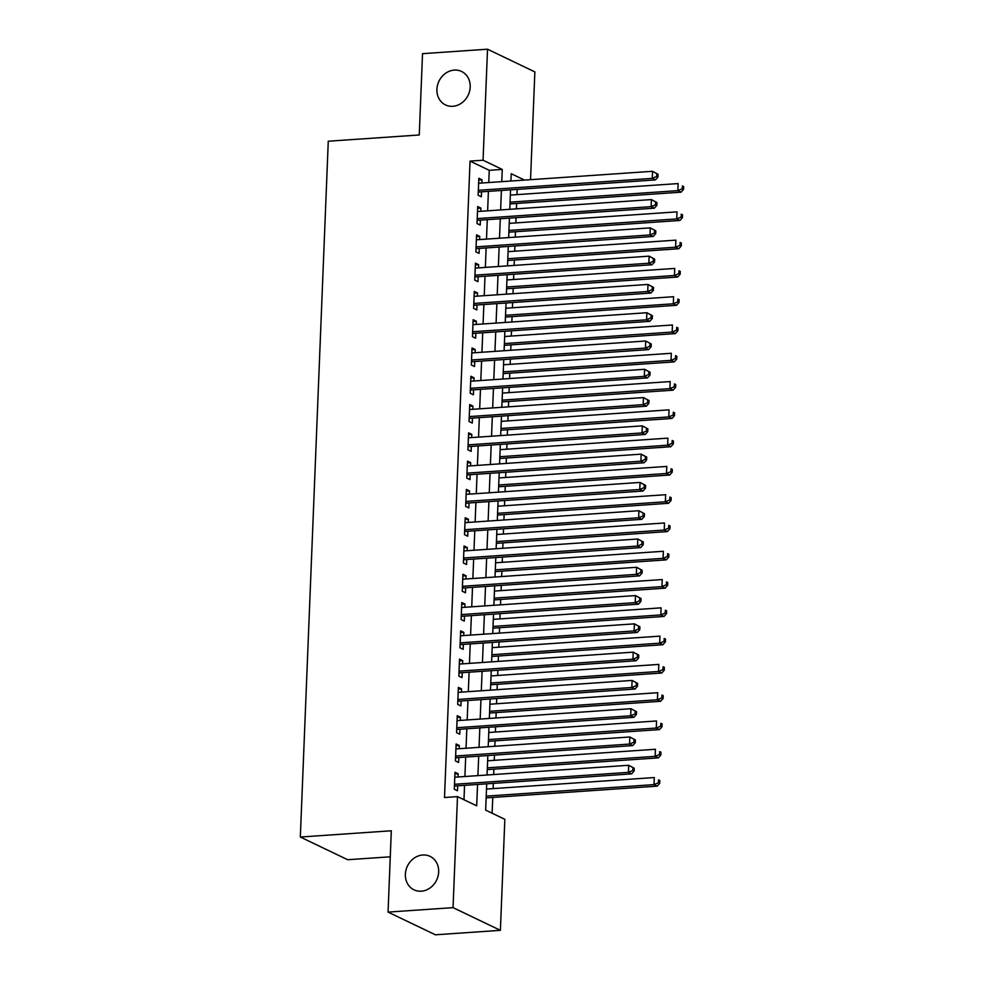 <?xml version="1.0" encoding="UTF-8"?>
<svg xmlns="http://www.w3.org/2000/svg" width="984" height="984" viewBox="0 0 984 984"><rect width="100%" height="100%" fill="white"/><g stroke="black" fill="none" stroke-linecap="round" stroke-linejoin="round"><path stroke-width="1.48" d="M422.751 854.998A18.561 16.187 115.6 0 1 430.045 856.363A18.561 16.187 115.6 0 1 438.064 876.104A18.561 16.187 115.6 0 1 421.3 891.196A18.561 16.187 115.6 0 1 413.993 889.831A18.561 16.187 115.6 0 1 405.986 870.09A18.561 16.187 115.6 0 1 422.751 854.998M454.276 70.098A18.561 16.187 115.6 0 1 461.57 71.463A18.561 16.187 115.6 0 1 469.589 91.205A18.561 16.187 115.6 0 1 452.824 106.297A18.561 16.187 115.6 0 1 445.518 104.931A18.561 16.187 115.6 0 1 437.511 85.19A18.561 16.187 115.6 0 1 454.276 70.098M390.267 856.806L347.672 859.721L300.329 837.027L328.275 141.216L419.258 134.98L422.53 53.665L487.523 49.2L534.865 71.906L530.536 179.678M492.123 813.227L492.763 797.434M493.119 788.614L493.328 783.375M493.685 774.543L493.894 769.156M494.251 760.324L494.46 755.085M494.817 746.253L495.038 740.866M495.382 732.034L495.604 726.807M495.948 717.976L496.17 712.588M496.526 703.757L496.736 698.517M497.092 689.686L497.301 684.298M497.658 675.467L497.867 670.239M498.224 661.408L498.445 656.02M498.802 647.189L499.011 641.949M499.355 633.118L499.577 627.731M499.933 618.899L500.143 613.659M500.499 604.84L500.708 599.441M501.065 590.621L501.274 585.382M501.631 576.55L501.852 571.163M502.209 562.331L502.418 557.092M502.775 548.26L502.984 542.873M503.341 534.041L503.55 528.814M503.906 519.982L504.128 514.595M504.472 505.764L504.681 500.524M505.038 491.692L505.259 486.305M505.616 477.474L505.825 472.246M506.182 463.415L506.391 458.027M506.748 449.196L506.957 443.956M507.313 435.125L507.535 429.737M507.879 420.906L508.101 415.666M508.445 406.847L508.666 401.447M509.023 392.628L509.232 387.388M509.589 378.557L509.798 373.17M510.155 364.338L510.364 359.099M510.721 350.279L510.942 344.88M511.299 336.048L511.508 330.821M511.852 321.989L512.074 316.602M512.43 307.771L512.639 302.531M512.996 293.699L513.205 288.312M513.562 279.481L513.771 274.253M514.128 265.422L514.349 260.034M514.706 251.203L514.915 245.963M515.272 237.132L515.481 231.744M515.837 222.913L516.047 217.685M516.403 208.854L516.612 203.454M516.969 194.635L517.178 189.395M486.711 783.83L485.653 810.115L504.841 819.328L500.389 930.335L453.046 907.642L457.498 796.622L476.699 805.822L477.548 784.457M453.046 907.642L388.053 912.094L435.395 934.8L500.389 930.335M458.04 776.991L458.175 773.793L454.977 772.268L454.288 789.229L457.486 790.767L457.683 785.822M459.184 748.701L459.307 745.515L456.109 743.978L455.432 760.952L458.63 762.489L458.827 757.532M460.315 720.423L460.438 717.225L457.24 715.7L456.564 732.662L459.762 734.199L459.958 729.255M461.447 692.133L461.582 688.948L458.384 687.41L457.695 704.384L460.893 705.909L461.09 700.965M462.591 663.856L462.714 660.658L459.516 659.12L458.839 676.094L462.037 677.632L462.234 672.675M463.722 635.566L463.845 632.38L460.647 630.842L459.971 647.816L463.169 649.342L463.366 644.397M464.854 607.276L464.989 604.09L461.791 602.552L461.102 619.526L464.3 621.064L464.509 616.107M465.998 578.998L466.121 575.8L462.923 574.275L462.246 591.236L465.444 592.774L465.641 587.829M467.129 550.708L467.265 547.522L464.054 545.985L463.378 562.959L466.576 564.496L466.773 559.539M468.261 522.43L468.396 519.232L465.198 517.707L464.509 534.669L467.707 536.206L467.917 531.262M469.405 494.14L469.528 490.954L466.33 489.417L465.653 506.391L468.851 507.916L469.048 502.972M470.536 465.863L470.672 462.664L467.474 461.127L466.785 478.101L469.983 479.638L470.18 474.682M471.68 437.572L471.803 434.387L468.605 432.849L467.917 449.823L471.127 451.349L471.324 446.404M472.812 409.282L472.935 406.097L469.737 404.559L469.061 421.533L472.258 423.071L472.455 418.114M473.944 381.005L474.079 377.807L470.881 376.282L470.192 393.243L473.39 394.781L473.587 389.836M475.087 352.715L475.211 349.529L472.012 347.992L471.336 364.966L474.534 366.503L474.731 361.546M476.219 324.437L476.342 321.239L473.144 319.714L472.468 336.676L475.666 338.213L475.862 333.268M477.351 296.147L477.486 292.961L474.288 291.424L473.599 308.398L476.797 309.923L477.006 304.978M478.495 267.869L478.618 264.671L475.42 263.134L474.743 280.108L477.941 281.645L478.138 276.688M479.626 239.579L479.749 236.394L476.551 234.856L475.875 251.83L479.073 253.355L479.269 248.411M480.758 211.302L480.893 208.104L477.695 206.566L477.006 223.54L480.204 225.078L480.413 220.121M488.765 182.544L489.257 170.318L470.057 161.105L444.497 797.52L457.498 796.622M463.981 799.734L464.559 785.343M464.903 776.524L465.69 757.065M466.047 748.234L466.822 728.775M467.179 719.944L467.966 700.497M468.322 691.666L469.097 672.207M469.454 663.376L470.229 643.93M470.586 635.098L471.373 615.64M471.73 606.808L472.504 587.35M472.861 578.531L473.648 559.072M473.993 550.24L474.78 530.782M475.137 521.951L475.912 502.504M476.268 493.673L477.055 474.214M477.4 465.383L478.187 445.937M478.544 437.105L479.319 417.647M479.675 408.815L480.463 389.356M480.807 380.537L481.594 361.079M481.951 352.247L482.726 332.789M483.082 323.957L483.87 304.511M484.226 295.68L485.001 276.221M485.358 267.39L486.133 247.943M486.49 239.112L487.277 219.653M487.633 210.822L488.408 191.363M481.902 183.012L482.025 179.814L478.827 178.288L478.15 195.25L481.348 196.788L481.545 191.843M388.053 912.094L391.312 830.779L300.329 837.027M470.057 161.105L483.058 160.22L487.523 49.2M501.766 181.646L502.258 169.42L483.058 160.22M477.904 775.626L478.691 756.167M479.048 747.336L479.823 727.889M480.18 719.058L480.955 699.599M481.311 690.768L482.099 671.322M482.455 662.49L483.23 643.032M483.587 634.2L484.374 614.742M484.718 605.923L485.506 586.464M485.862 577.633L486.637 558.174M486.994 549.343L487.781 529.896M488.126 521.065L488.913 501.606M489.269 492.775L490.044 473.329M490.401 464.497L491.188 445.039M491.545 436.207L492.32 416.749M492.677 407.929L493.451 388.471M493.808 379.639L494.595 360.181M494.952 351.362L495.727 331.903M496.084 323.072L496.871 303.613M497.215 294.782L498.002 275.335M498.359 266.504L499.134 247.045M499.491 238.214L500.278 218.768M500.622 209.936L501.409 190.478M524.509 180.084L511.213 173.713L510.917 181.019M510.561 189.85L509.786 209.309M509.429 218.128L508.642 237.587M508.298 246.418L507.51 265.877M507.154 274.708L506.379 294.154M506.022 302.986L505.235 322.444M504.878 331.276L504.103 350.722M503.747 359.554L502.972 379.012M502.615 387.844L501.828 407.302M501.471 416.121L500.696 435.58M500.339 444.411L499.552 463.87M499.208 472.701L498.421 492.148M498.064 500.979L497.289 520.438M496.932 529.269L496.145 548.715M495.801 557.547L495.013 577.005M494.657 585.837L493.882 605.295M493.525 614.114L492.738 633.573M492.381 642.404L491.606 661.863M491.25 670.694L490.475 690.141M490.118 698.972L489.331 718.431M488.974 727.262L488.199 746.708M487.843 755.54L487.068 774.998M489.257 170.318L502.258 169.42M478.753 180.047L482.025 179.814M477.621 208.325L480.893 208.104M476.49 236.615L479.749 236.394M475.346 264.893L478.618 264.671M474.214 293.183L477.486 292.961M473.083 321.473L476.342 321.239M471.939 349.751L475.211 349.529M470.807 378.041L474.079 377.807M469.675 406.318L472.935 406.097M468.532 434.608L471.803 434.387M467.4 462.886L470.672 462.664M466.256 491.176L469.528 490.954M465.124 519.454L468.396 519.232M463.993 547.744L467.265 547.522M462.849 576.034L466.121 575.8M461.717 604.311L464.989 604.09M460.586 632.601L463.845 632.38M459.442 660.879L462.714 660.658M458.31 689.169L461.582 688.948M457.179 717.447L460.438 717.225M456.035 745.737L459.307 745.515M454.903 774.027L458.175 773.793M478.298 191.425L479.466 191.978L655.467 179.912L652.257 178.375L478.347 190.306M656.685 176.48L652.257 178.375L652.552 171.302L658.075 174.266L656.795 173.651L656.685 176.48L657.964 177.095L658.075 174.266M478.63 183.233L652.552 171.302L656.795 173.651M479.466 191.978A2.903 2.534 -64.4 0 0 478.482 192.249L478.261 192.36M655.467 179.912L657.964 177.095M509.995 203.909L681.051 192.175L677.853 190.638L678.136 183.577L510.352 195.09M510.069 202.15L677.853 190.638L682.281 188.756L683.56 189.358L683.671 186.53L682.392 185.927L682.281 188.756M682.392 185.927L683.671 186.53M683.56 189.358L681.051 192.175M477.166 219.715L478.335 220.268L654.323 208.19L651.125 206.652L477.215 218.596M655.553 204.758L651.125 206.652L651.408 199.58L656.943 202.544L655.664 201.941L655.553 204.758L656.832 205.373L656.943 202.544M477.498 211.523L651.408 199.58L655.664 201.941M478.335 220.268A2.903 2.534 -64.4 0 0 477.351 220.539L477.129 220.65M654.323 208.19L656.832 205.373M476.035 247.993L477.191 248.558L653.191 236.48L649.994 234.942L476.072 246.873M654.409 233.048L649.994 234.942L650.276 227.87L655.811 230.834L654.532 230.219L654.409 233.048L655.688 233.663L655.811 230.834M476.354 239.801L650.276 227.87L654.532 230.219M477.191 248.558A2.903 2.534 -64.4 0 0 476.219 248.829L475.985 248.94M653.191 236.48L655.688 233.663M474.891 276.283L476.059 276.836L652.048 264.757L648.85 263.232L474.94 275.163M653.278 261.338L648.85 263.232L649.132 256.16L654.668 259.124L653.388 258.509L653.278 261.338L654.557 261.941L654.668 259.124M475.223 268.091L649.132 256.16L653.388 258.509M476.059 276.836A2.903 2.534 -64.4 0 0 475.075 277.107L474.854 277.217M652.048 264.757L654.557 261.941M473.759 304.56L474.915 305.126L650.916 293.048L647.718 291.51L473.796 303.441M652.146 289.616L647.718 291.51L648.001 284.438L653.536 287.402L652.257 286.787L652.146 289.616L653.425 290.231L653.536 287.402M474.091 296.368L648.001 284.438L652.257 286.787M474.915 305.126A2.903 2.534 -64.4 0 0 473.944 305.397L473.722 305.507M650.916 293.048L653.425 290.231M508.863 232.199L679.919 220.465L676.721 218.928L677.004 211.855L509.22 223.368M508.937 230.44L676.721 218.928L681.137 217.033L682.416 217.648L682.539 214.82L681.26 214.204L681.137 217.033M681.26 214.204L682.539 214.82M682.416 217.648L679.919 220.465M507.732 260.489L678.775 248.743L675.577 247.218L675.86 240.145L508.076 251.658M507.793 258.731L675.577 247.218L680.005 245.323L681.285 245.938L681.395 243.109L680.116 242.495L680.005 245.323M680.116 242.495L681.395 243.109M681.285 245.938L678.775 248.743M506.588 288.767L677.644 277.033L674.446 275.495L674.729 268.423L506.944 279.936M506.662 287.008L674.446 275.495L678.874 273.601L680.153 274.216L680.264 271.387L678.985 270.772L678.874 273.601M678.985 270.772L680.264 271.387M680.153 274.216L677.644 277.033M505.456 317.057L676.512 305.311L673.314 303.785L673.597 296.713L505.813 308.226M505.53 315.298L673.314 303.785L677.73 301.891L679.009 302.506L679.132 299.677L677.853 299.062L677.73 301.891M677.853 299.062L679.132 299.677M679.009 302.506L676.512 305.311M472.615 332.85L473.784 333.404L649.784 321.325L646.586 319.8L472.664 331.731M651.002 317.906L646.586 319.8L646.869 312.728L652.404 315.692L651.125 315.077L651.002 317.906L652.281 318.521L652.404 315.692M472.947 324.659L646.869 312.728L651.125 315.077M473.784 333.404A2.903 2.534 -64.4 0 0 472.812 333.674L472.578 333.785M649.784 321.325L652.281 318.521M504.325 345.335L675.368 333.601L672.17 332.063L672.453 324.991L504.669 336.503M504.386 343.576L672.17 332.063L676.598 330.169L677.878 330.784L677.988 327.955L676.709 327.34L676.598 330.169M676.709 327.34L677.988 327.955M677.878 330.784L675.368 333.601M471.484 361.128L472.652 361.694L648.64 349.615L645.442 348.078L471.533 360.009M649.87 346.183L645.442 348.078L645.725 341.005L651.26 343.969L649.981 343.354L649.87 346.183L651.15 346.798L651.26 343.969M471.816 352.948L645.725 341.005L649.981 343.354M472.652 361.694A2.903 2.534 -64.4 0 0 471.668 361.964L471.447 362.075M648.64 349.615L651.15 346.798M503.181 373.625L674.237 361.891L671.039 360.353L671.322 353.281L503.537 364.793M503.254 371.866L671.039 360.353L675.467 358.459L676.746 359.074L676.857 356.245L675.577 355.63L675.467 358.459M675.577 355.63L676.857 356.245M676.746 359.074L674.237 361.891M470.352 389.418L471.508 389.971L647.509 377.893L644.311 376.368L470.389 388.299M648.739 374.474L644.311 376.368L644.594 369.295L650.129 372.259L648.85 371.644L648.739 374.474L650.018 375.088L650.129 372.259M470.672 381.226L644.594 369.295L648.85 371.644M471.508 389.971A2.903 2.534 -64.4 0 0 470.536 390.242L470.315 390.353M647.509 377.893L650.018 375.088M502.049 401.902L673.105 390.168L669.907 388.631L670.19 381.558L502.406 393.083M502.123 400.144L669.907 388.631L674.323 386.737L675.602 387.352L675.725 384.523L674.446 383.92L674.323 386.737M674.446 383.92L675.725 384.523M675.602 387.352L673.105 390.168M469.208 417.708L470.377 418.262L646.377 406.183L643.179 404.645L469.257 416.589M647.595 402.751L643.179 404.645L643.462 397.573L648.997 400.537L647.718 399.922L647.595 402.751L648.874 403.366L648.997 400.537M469.54 409.516L643.462 397.573L647.718 399.922M470.377 418.262A2.903 2.534 -64.4 0 0 469.393 418.532L469.171 418.643M646.377 406.183L648.874 403.366M500.905 430.192L671.961 418.458L668.763 416.921L669.046 409.848L501.262 421.361M500.979 428.434L668.763 416.921L673.191 415.027L674.471 415.642L674.581 412.813L673.302 412.198L673.191 415.027M673.302 412.198L674.581 412.813M674.471 415.642L671.961 418.458M468.077 445.986L469.245 446.539L645.233 434.473L642.035 432.935L468.126 444.866M646.463 431.041L642.035 432.935L642.318 425.863L647.853 428.827L646.574 428.212L646.463 431.041L647.743 431.656L647.853 428.827M468.409 437.794L642.318 425.863L646.574 428.212M469.245 446.539A2.903 2.534 -64.4 0 0 468.261 446.822L468.04 446.933M645.233 434.473L647.743 431.656M466.945 474.276L468.101 474.829L644.102 462.751L640.904 461.213L466.982 473.156M645.332 459.331L640.904 461.213L641.187 454.153L646.722 457.105L645.442 456.502L645.332 459.331L646.611 459.934L646.722 457.105M467.265 466.084L641.187 454.153L645.442 456.502M468.101 474.829A2.903 2.534 -64.4 0 0 467.129 475.1L466.908 475.211M644.102 462.751L646.611 459.934M465.801 502.553L466.969 503.119L642.97 491.041L639.76 489.503L465.85 501.434M644.188 487.609L639.76 489.503L640.055 482.431L645.578 485.395L644.299 484.78L644.188 487.609L645.467 488.224L645.578 485.395M466.133 494.362L640.055 482.431L644.299 484.78M466.969 503.119A2.903 2.534 -64.4 0 0 465.986 503.39L465.764 503.501M642.97 491.041L645.467 488.224M464.669 530.843L465.838 531.397L641.826 519.318L638.628 517.793L464.719 529.724M643.056 515.899L638.628 517.793L638.911 510.721L644.446 513.685L643.167 513.07L643.056 515.899L644.336 516.514L644.446 513.685M465.002 522.652L638.911 510.721L643.167 513.07M465.838 531.397A2.903 2.534 -64.4 0 0 464.854 531.668L464.632 531.778M641.826 519.318L644.336 516.514M463.538 559.121L464.694 559.687L640.695 547.608L637.497 546.071L463.575 558.002M641.912 544.177L637.497 546.071L637.78 538.998L643.315 541.963L642.035 541.348L641.912 544.177L643.204 544.792L643.315 541.963M463.858 550.942L637.78 538.998L642.035 541.348M464.694 559.687A2.903 2.534 -64.4 0 0 463.722 559.957L463.489 560.068M640.695 547.608L643.204 544.792M462.394 587.411L463.562 587.965L639.551 575.886L636.353 574.361L462.443 586.292M640.781 572.467L636.353 574.361L636.636 567.288L642.171 570.253L640.891 569.638L640.781 572.467L642.06 573.082L642.171 570.253M462.726 579.219L636.636 567.288L640.891 569.638M463.562 587.965A2.903 2.534 -64.4 0 0 462.578 588.235L462.357 588.346M639.551 575.886L642.06 573.082M461.262 615.689L462.418 616.255L638.419 604.176L635.221 602.639L461.299 614.582M639.649 600.744L635.221 602.639L635.504 595.566L641.039 598.53L639.76 597.915L639.649 600.744L640.928 601.359L641.039 598.53M461.594 607.509L635.504 595.566L639.76 597.915M462.418 616.255A2.903 2.534 -64.4 0 0 461.447 616.525L461.225 616.636M638.419 604.176L640.928 601.359M460.118 643.979L461.287 644.532L637.288 632.466L634.09 630.929L460.168 642.859M638.505 629.034L634.09 630.929L634.372 623.856L639.908 626.82L638.628 626.205L638.505 629.034L639.784 629.649L639.908 626.82M460.451 635.787L634.372 623.856L638.628 626.205M461.287 644.532A2.903 2.534 -64.4 0 0 460.315 644.803L460.082 644.926M637.288 632.466L639.784 629.649M458.987 672.269L460.155 672.822L636.144 660.744L632.946 659.206L459.036 671.149M637.374 657.324L632.946 659.206L633.229 652.146L638.764 655.098L637.484 654.495L637.374 657.324L638.653 657.927L638.764 655.098M459.319 664.077L633.229 652.146L637.484 654.495M460.155 672.822A2.903 2.534 -64.4 0 0 459.171 673.093L458.95 673.204M636.144 660.744L638.653 657.927M457.855 700.546L459.011 701.112L635.012 689.034L631.814 687.496L457.892 699.427M636.242 685.602L631.814 687.496L632.097 680.424L637.632 683.388L636.353 682.773L636.242 685.602L637.521 686.217L637.632 683.388M458.175 692.355L632.097 680.424L636.353 682.773M459.011 701.112A2.903 2.534 -64.4 0 0 458.04 701.383L457.818 701.494M635.012 689.034L637.521 686.217M456.711 728.836L457.88 729.39L633.88 717.311L630.683 715.786L456.761 727.717M635.098 713.892L630.683 715.786L630.965 708.714L636.5 711.678L635.221 711.063L635.098 713.892L636.377 714.507L636.5 711.678M457.043 720.645L630.965 708.714L635.221 711.063M457.88 729.39A2.903 2.534 -64.4 0 0 456.896 729.661L456.674 729.771M633.88 717.311L636.377 714.507M455.58 757.114L456.748 757.68L632.737 745.601L629.539 744.064L455.629 755.995M633.967 742.17L629.539 744.064L629.821 736.991L635.356 739.956L634.077 739.341L633.967 742.17L635.246 742.785L635.356 739.956M455.912 748.935L629.821 736.991L634.077 739.341M456.748 757.68A2.903 2.534 -64.4 0 0 455.764 757.951L455.543 758.061M632.737 745.601L635.246 742.785M499.774 458.483L670.83 446.736L667.632 445.211L667.915 438.138L500.13 449.651M499.847 456.724L667.632 445.211L672.06 443.317L673.339 443.919L673.45 441.103L672.17 440.488L672.06 443.317M672.17 440.488L673.45 441.103M673.339 443.919L670.83 446.736M498.642 486.76L669.698 475.026L666.488 473.488L666.783 466.416L498.999 477.929M498.703 485.001L666.488 473.488L670.916 471.594L672.195 472.209L672.306 469.38L671.026 468.765L670.916 471.594M671.026 468.765L672.306 469.38M672.195 472.209L669.698 475.026M497.498 515.05L668.554 503.304L665.356 501.778L665.639 494.706L497.855 506.219M497.572 513.291L665.356 501.778L669.784 499.884L671.063 500.499L671.174 497.67L669.895 497.055L669.784 499.884M669.895 497.055L671.174 497.67M671.063 500.499L668.554 503.304M496.367 543.328L667.423 531.594L664.225 530.056L664.507 522.984L496.723 534.496M496.44 541.569L664.225 530.056L668.64 528.162L669.932 528.777L670.043 525.948L668.763 525.333L668.64 528.162M668.763 525.333L670.043 525.948M669.932 528.777L667.423 531.594M495.235 571.618L666.279 559.871L663.081 558.346L663.376 551.274L495.579 562.787M495.296 569.859L663.081 558.346L667.509 556.452L668.788 557.067L668.899 554.238L667.619 553.623L667.509 556.452M667.619 553.623L668.899 554.238M668.788 557.067L666.279 559.871M494.091 599.896L665.147 588.161L661.949 586.624L662.232 579.551L494.448 591.077M494.165 598.137L661.949 586.624L666.377 584.73L667.656 585.345L667.767 582.516L666.488 581.901L666.377 584.73M666.488 581.901L667.767 582.516M667.656 585.345L665.147 588.161M492.959 628.186L664.015 616.451L660.817 614.914L661.1 607.841L493.316 619.354M493.033 626.427L660.817 614.914L665.233 613.02L666.512 613.635L666.635 610.806L665.356 610.191L665.233 613.02M665.356 610.191L666.635 610.806M666.512 613.635L664.015 616.451M491.828 656.463L662.872 644.729L659.674 643.192L659.956 636.131L492.172 647.644M491.889 654.717L659.674 643.192L664.102 641.31L665.381 641.912L665.491 639.096L664.212 638.481L664.102 641.31M664.212 638.481L665.491 639.096M665.381 641.912L662.872 644.729M490.684 684.753L661.74 673.019L658.542 671.482L658.825 664.409L491.041 675.922M490.758 682.994L658.542 671.482L662.97 669.587L664.249 670.202L664.36 667.373L663.081 666.758L662.97 669.587M663.081 666.758L664.36 667.373M664.249 670.202L661.74 673.019M489.552 713.043L660.608 701.297L657.41 699.772L657.693 692.699L489.909 704.212M489.626 711.284L657.41 699.772L661.826 697.877L663.105 698.492L663.228 695.663L661.949 695.048L661.826 697.877M661.949 695.048L663.228 695.663M663.105 698.492L660.608 701.297M488.408 741.321L659.464 729.587L656.266 728.049L656.549 720.977L488.765 732.49M488.482 739.562L656.266 728.049L660.694 726.155L661.974 726.77L662.084 723.941L660.805 723.326L660.694 726.155M660.805 723.326L662.084 723.941M661.974 726.77L659.464 729.587M487.277 769.611L658.333 757.864L655.135 756.339L655.418 749.267L487.633 760.78M487.351 767.852L655.135 756.339L659.563 754.445L660.842 755.06L660.953 752.231L659.674 751.616L659.563 754.445M659.674 751.616L660.953 752.231M660.842 755.06L658.333 757.864M454.448 785.404L455.604 785.958L631.605 773.879L628.407 772.354L454.485 784.285M632.835 770.46L628.407 772.354L628.69 765.281L634.225 768.246L632.946 767.631L632.835 770.46L634.114 771.075L634.225 768.246M454.768 777.212L628.69 765.281L632.946 767.631M455.604 785.958A2.903 2.534 -64.4 0 0 454.633 786.228L454.411 786.339M631.605 773.879L634.114 771.075M486.145 797.889L657.201 786.154L654.003 784.617L654.286 777.544L486.502 789.057M486.219 796.13L654.003 784.617L658.419 782.723L659.698 783.338L659.821 780.509L658.53 779.894L658.419 782.723M658.53 779.894L659.821 780.509M659.698 783.338L657.201 786.154"/></g></svg>
